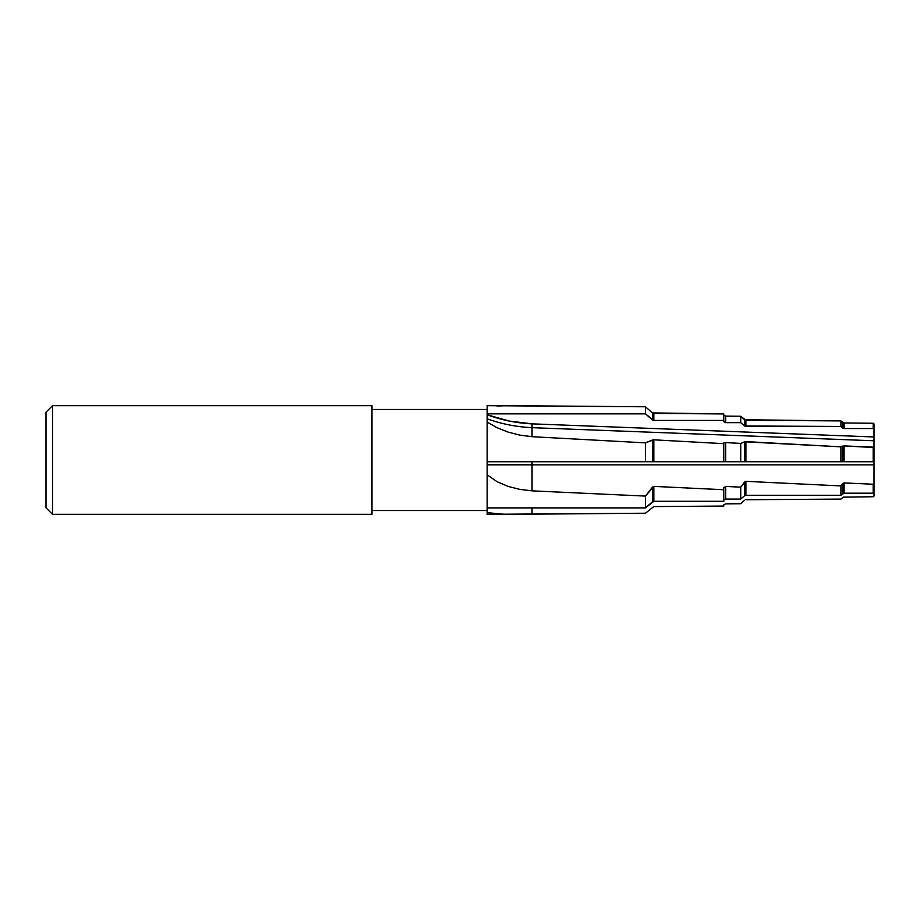 <?xml version="1.0" encoding="UTF-8"?>
<svg xmlns="http://www.w3.org/2000/svg" width="920" height="920" viewBox="0 0 920 920"><rect width="100%" height="100%" fill="white"/><g stroke="black" fill="none" stroke-linecap="round" stroke-linejoin="round"><path stroke-width="1.38" d="M52.52 514.326L371.979 514.326L371.979 405.674L52.52 405.674L52.52 514.326L52.52 405.674L46 412.194L46 507.805L52.52 514.326L46 507.805L46 412.194L52.52 405.674L371.979 405.674L371.979 514.326L52.52 514.326M645.426 513.222L487.163 514.326L510.496 514.326L498.111 514.05L487.163 512.67L487.163 514.326L487.163 512.67L504.16 514.268L532.059 514.153L532.059 507.897L532.059 514.153L645.426 513.222L653.832 506.575L645.426 513.222M487.163 422.717L487.163 474.789L487.163 464.416L532.059 464.853L532.059 461.736L532.059 464.853L487.163 464.853L487.163 512.67M371.979 510.531L487.163 510.531L371.979 510.531M487.163 409.469L371.979 409.469L487.163 409.469M487.163 510.232L487.163 507.851M487.163 507.897L645.426 507.897L653.832 501.296L723.775 501.296L723.775 489.727L653.832 486.392L653.832 501.296L723.775 501.296L723.775 489.727L653.832 486.392L645.426 496.087L645.426 507.897L652.498 501.779L652.498 487.105L653.832 486.392L653.832 501.296L652.498 501.779L652.498 487.105L645.426 496.087L532.059 490.854L519.903 489.394L508.15 486.427L497.03 481.678L487.163 474.789L487.163 507.897L645.426 507.897L645.426 496.087L532.059 490.854L532.059 464.853L874 464.853L874 447.166L844.1 445.924L844.1 461.736L842.755 461.736L842.755 446.108L840.914 446.832L745.901 441.6L745.901 461.736L744.556 461.736L744.556 441.796L740.726 443.417L725.684 442.6L723.775 443.003L723.775 443.67L653.832 439.817L653.832 461.736L652.498 461.736L652.498 440.013L645.426 442.865L532.059 436.701L519.903 435.125L508.15 432.112L497.03 427.697L487.163 422.119L487.163 461.736L645.426 461.736L645.426 442.865L645.426 461.736L652.498 461.736L652.498 440.013L653.832 439.817L653.832 461.736L723.775 461.736L723.775 443.003L725.684 442.6L725.684 461.736L725.684 442.6L740.726 443.417L740.726 461.736L740.726 443.417L745.901 441.6L745.901 461.736L840.914 461.736L840.914 446.832L840.914 461.736L842.755 461.736L842.755 446.108L844.1 445.924L844.1 461.736L873.183 461.736L873.183 447.488L873.183 461.736L874 461.736L874 423.947L873.183 423.257L844.1 422.981L844.1 428.547L842.755 428.065L842.755 422.498L840.914 420.911L745.901 420.267L745.901 426.466L744.556 425.983L744.556 419.738L740.726 416.265L725.684 416.15L723.775 415.173L725.684 416.15L725.684 422.659L725.684 416.15L740.726 416.265L740.726 422.659L740.726 416.265L745.901 420.267L745.901 426.466L840.914 426.466L840.914 420.911L840.914 426.466L842.755 428.065L842.755 422.498L844.1 422.981L844.1 428.547L873.183 428.547L873.183 423.257L873.183 428.547L874 429.249L874 423.947L873.183 423.257L844.1 422.981L840.914 420.911L744.556 419.738L744.556 425.983L840.914 426.466L844.1 428.547L873.183 428.547L874 429.249L874 436.966L532.059 423.855A132.02 114.333 0 0 1 487.163 414.793L487.163 418.358M723.775 489.727L723.775 487.83L723.775 489.727M725.684 486.438L723.775 487.83L725.684 486.438L725.684 499.077L725.684 486.438L740.726 487.151L740.726 499.077L740.726 487.151L725.684 486.438M744.556 495.765L740.726 499.077L725.684 499.077L723.775 500.031L725.684 499.077L740.726 499.077L744.556 495.765L744.556 482.068L740.726 487.151L745.901 481.332L745.901 495.282L744.556 495.765L744.556 482.068L745.901 481.332L745.901 495.282L840.914 495.282L840.914 485.921L745.901 481.332L840.914 485.921L840.914 495.282L842.755 493.672L842.755 483.609L840.914 485.921L844.1 482.931L844.1 493.189L842.755 493.672L842.755 483.609L844.1 482.931L844.1 493.189L873.183 493.189L873.183 484.23L844.1 482.931L873.183 484.23L873.183 493.189L874 492.487L874 483.218L873.183 484.23L874 483.218L874 464.853L874 496.053L873.183 496.742L843.352 497.156L873.183 496.742L874 496.053M723.775 506.069L653.832 506.575L723.775 506.069L723.775 504.827L723.775 506.069M725.684 503.849L723.775 504.827L725.684 503.849L740.726 503.734L725.684 503.849M744.556 500.261L740.726 503.734L744.556 500.261M840.914 499.088L745.901 499.732L840.914 499.088L843.352 497.156L840.914 499.088M487.163 405.731L487.163 415.702M487.163 418.611L487.163 418.796A134.63 116.598 180 0 0 532.059 427.673L532.059 423.855L509.151 421.026L487.163 414.793L487.163 413.839L645.426 413.839L653.832 420.44L723.775 420.44L723.775 421.705L723.775 413.931L653.832 413.425L653.832 420.44L723.775 420.44L723.775 413.931L652.498 412.907L653.832 413.425L653.832 420.44L652.498 419.957L652.498 412.907L645.426 406.778L487.163 405.674L487.163 413.839L645.426 413.839L645.426 406.778L645.426 413.839L652.498 419.957L652.498 412.907L645.426 406.778L510.174 405.674M487.163 462.15L487.163 464.416M723.775 421.705L725.684 422.659L740.726 422.659L744.556 425.983L740.726 422.659L725.684 422.659L723.775 421.705M487.163 461.736L723.775 461.736L723.775 443.67L653.832 439.817L645.426 442.865L532.059 436.701L532.059 427.673A134.63 116.598 0 0 1 487.163 418.796L487.163 422.119L497.03 427.697L508.15 432.112L519.903 435.125L532.059 436.701L532.059 427.673L874 440.784L874 447.166L873.183 447.488L844.1 445.924L840.914 446.832L744.556 441.796L744.556 461.736L874 461.736L874 464.853L532.059 464.853L532.059 490.854L519.903 489.394L508.15 486.427L497.03 481.678L487.163 474.789M723.775 461.736L744.556 461.736L723.775 461.736M874 440.784L532.059 427.673L532.059 423.855L874 436.966L874 440.784M497.03 406.019L508.15 405.674M844.1 422.981L843.352 422.843M653.832 413.425L653.073 413.275M487.163 457.666L487.163 456.941M487.163 502.4L487.163 501.641M487.163 506.954L487.163 505.459M745.177 495.409L840.914 495.282L844.1 493.189L873.183 493.189L874 492.487M652.498 501.779L653.108 501.423"/></g></svg>
